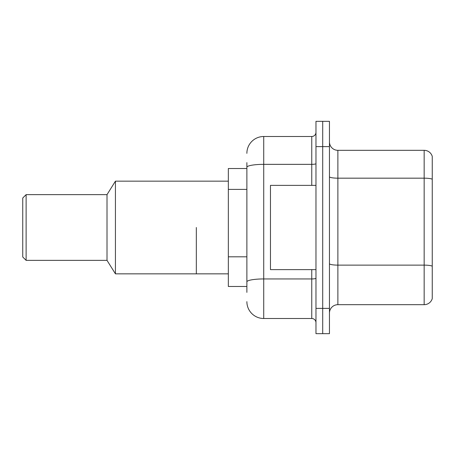 <?xml version="1.0" encoding="UTF-8"?>
<svg xmlns="http://www.w3.org/2000/svg" width="455" height="455" viewBox="0 0 455 455"><rect width="100%" height="100%" fill="white"/><g stroke="black" fill="none" stroke-linecap="round" stroke-linejoin="round"><path stroke-width="0.68" d="M246.877 183.507L246.877 167.275L246.877 168.521L228.342 168.521L228.342 286.479L246.877 286.479M246.877 292.377L246.877 162.623M315.975 308.388L315.975 333.669L322.714 333.669L322.714 308.388L322.714 333.669L329.454 333.669L329.454 308.388L322.714 308.388L322.714 146.612L322.714 308.388L315.975 308.388L315.975 146.612L322.714 146.612L322.714 121.331L322.714 146.612L329.454 146.612L329.454 308.388M329.454 146.612L329.454 121.331L315.975 121.331L315.975 146.612M246.877 153.352A16.852 16.852 0 0 1 263.729 136.5L263.729 318.5L311.76 318.5L311.76 269.627M263.729 136.5L311.76 136.5A4.214 4.214 0 0 0 315.975 132.286M246.877 284.796L246.877 262.711M315.975 322.714A4.214 4.214 0 0 0 311.76 318.5M263.729 318.5A16.852 16.852 0 0 1 246.877 301.648M329.454 313.108A8.423 8.423 0 0 1 337.877 304.679L424.162 304.679L424.162 150.321L337.877 150.321A8.423 8.423 0 0 1 329.454 141.892A8.423 8.423 0 0 0 337.877 150.321L337.877 304.679M432.25 156.383A8.423 8.423 0 0 0 424.162 150.321A8.423 8.423 0 0 1 432.25 156.383L432.25 298.616A8.423 8.423 0 0 1 424.162 304.679M432.25 179.338L432.25 270.975M315.975 185.373L270.475 185.373L270.475 269.627L315.975 269.627M196.327 227.5L196.327 273.842L196.327 227.5M228.342 181.158L115.433 181.158L115.433 273.842L228.342 273.842M115.433 181.158L107.01 194.638L107.01 260.362L115.433 273.842M107.01 194.638L26.123 194.638L26.123 260.362L107.01 260.362M26.123 194.638L22.75 198.01L22.75 256.99L26.123 260.362M246.877 189.405L228.342 189.405M246.877 256.813L228.342 256.813M315.975 278.21A4.214 0.734 0 0 1 311.76 278.943L263.729 278.943A16.852 2.929 180 0 0 246.877 281.873M246.877 167.275A16.852 2.929 180 0 1 263.729 164.352L311.76 164.352L311.76 136.5M311.76 185.373L311.76 164.352A4.214 0.734 0 0 0 315.975 163.618M432.25 179.225A8.423 1.462 180 0 0 424.162 178.172L337.877 178.172A8.423 1.462 -0 0 1 329.454 176.705M432.25 266.181A8.423 1.462 180 0 0 424.162 265.123L337.877 265.123A8.423 1.462 0 0 1 329.454 263.661"/></g></svg>
